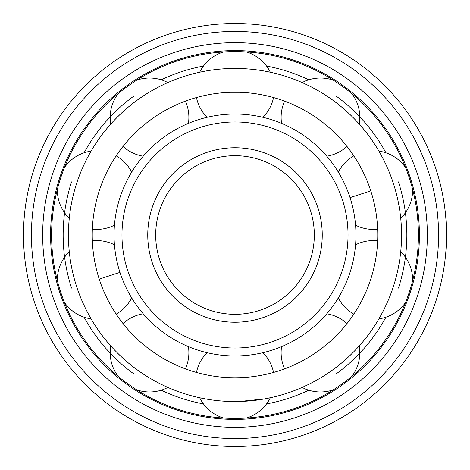<?xml version="1.0" encoding="UTF-8"?>
<svg xmlns="http://www.w3.org/2000/svg" width="470" height="470" viewBox="0 0 470 470"><rect width="100%" height="100%" fill="white"/><g stroke="black" fill="none" stroke-linecap="round" stroke-linejoin="round"><path stroke-width="0.7" d="M239.33 92.302L230.67 92.302M230.67 377.698L235 377.762A142.763 142.763 0 0 0 377.762 235A142.763 142.763 0 0 0 235 92.237A142.763 142.763 0 0 0 92.237 235A142.763 142.763 0 0 0 235 377.762L239.33 377.698M300.177 388.273L298.391 389.019M332.901 369.749C316.451 381.94 298.004 389.219 298.397 389.019C297.351 389.465 316.093 382.198 332.901 369.749C349.574 357.876 362.2 342.577 361.888 342.889C362.64 342.037 349.933 357.605 332.901 369.749M361.894 342.883L359.239 345.932A39.345 39.345 0 0 1 351.848 376.376M235 401.556A166.556 166.556 0 0 0 401.556 235A166.556 166.556 0 0 0 235 68.444A166.556 166.556 0 0 0 68.444 235A166.556 166.556 0 0 0 235 401.556M239.33 401.498L264.281 398.965L272.359 397.315M246.433 51.947A39.345 39.345 0 0 1 270.309 72.227L264.281 71.035M377.821 320.693L376.817 322.344M393.402 286.471C387.262 305.999 376.617 322.731 376.817 322.344C376.241 323.313 387.121 306.422 393.402 286.471M393.402 183.529C387.262 164.001 376.617 147.269 376.817 147.656C376.241 146.687 387.121 163.578 393.402 183.529M376.817 147.656L378.896 151.123A39.345 39.345 0 0 1 405.563 167.561M332.901 100.251C316.451 88.06 298.004 80.781 298.397 80.981C297.351 80.535 316.093 87.802 332.901 100.251C349.574 112.124 362.2 127.423 361.888 127.112C362.64 127.963 349.933 112.395 332.901 100.251M298.391 80.981L300.177 81.727M360.631 125.649L361.894 127.117M223.567 418.053A39.345 39.345 0 0 1 199.691 397.773L205.719 398.965M195.755 73.132L197.641 72.686M169.823 81.727L171.609 80.981M137.099 100.251C153.549 88.06 171.996 80.781 171.603 80.981C172.649 80.535 153.907 87.802 137.099 100.251C120.426 112.124 107.8 127.423 108.112 127.112C107.36 127.963 120.067 112.395 137.099 100.251M108.106 127.117L110.761 124.068A39.345 39.345 0 0 1 118.152 93.624M92.179 149.307L93.183 147.656M76.598 183.529C82.738 164.001 93.383 147.269 93.183 147.656C93.759 146.687 82.879 163.578 76.598 183.529M76.598 286.471C82.738 305.999 93.383 322.731 93.183 322.344C93.759 323.313 82.879 306.422 76.598 286.471M93.183 322.344L91.104 318.877A39.345 39.345 0 0 1 64.437 302.439M109.369 344.351L108.106 342.883M137.099 369.749C120.426 357.876 107.8 342.577 108.112 342.889C107.36 342.037 120.067 357.605 137.099 369.749C153.549 381.94 171.996 389.219 171.603 389.019C172.649 389.465 153.907 382.198 137.099 369.749M171.609 389.019L169.823 388.273M203.457 403.924A171.844 171.844 0 0 1 161.228 390.206M133.991 374.026A171.844 171.844 0 0 1 84.089 317.203M71.569 288.104A171.844 171.844 0 0 1 71.569 181.896M84.089 152.797A171.844 171.844 0 0 1 133.991 95.974M161.228 79.794A171.844 171.844 0 0 1 203.457 66.076M266.543 403.924A171.844 171.844 0 0 0 308.772 390.206M336.009 374.026A171.844 171.844 0 0 0 385.911 317.203M398.431 288.104A171.844 171.844 0 0 0 398.431 181.896M385.911 152.797A171.844 171.844 0 0 0 336.009 95.974M308.772 79.794A171.844 171.844 0 0 0 266.543 66.076M235 418.412A183.412 183.412 0 0 0 418.412 235A183.412 183.412 0 0 0 235 51.588A183.412 183.412 0 0 0 51.588 235A183.412 183.412 0 0 0 235 418.412M235 419.405A184.405 184.405 0 0 1 50.596 235A184.405 184.405 0 0 1 235 50.596A184.405 184.405 0 0 1 419.405 235A184.405 184.405 0 0 1 235 419.405M235 427.336A192.336 192.336 0 0 0 427.336 235A192.336 192.336 0 0 0 235 42.664A192.336 192.336 0 0 0 42.664 235A192.336 192.336 0 0 0 235 427.336M235 446.5A211.5 211.5 0 0 0 446.5 235A211.5 211.5 0 0 0 235 23.5A211.5 211.5 0 0 0 23.5 235A211.5 211.5 0 0 0 235 446.5M235 355.954A120.954 120.954 0 0 1 114.046 235A120.954 120.954 0 0 1 235 114.046A120.954 120.954 0 0 1 355.954 235A120.954 120.954 0 0 1 235 355.954M235 348.023A113.023 113.023 0 0 0 348.023 235A113.023 113.023 0 0 0 235 121.977A113.023 113.023 0 0 0 121.977 235A113.023 113.023 0 0 0 235 348.023M235 314.312A79.312 79.312 0 0 1 155.688 235A79.312 79.312 0 0 1 235 155.688A79.312 79.312 0 0 1 314.312 235A79.312 79.312 0 0 1 235 314.312M370.777 190.885L350.032 197.623M99.223 279.115L119.968 272.377M235 438.569A203.569 203.569 0 0 0 438.569 235A203.569 203.569 0 0 0 235 31.431A203.569 203.569 0 0 0 31.431 235A203.569 203.569 0 0 0 235 438.569M235 322.244A87.244 87.244 0 0 1 147.756 235A87.244 87.244 0 0 1 235 147.756A87.244 87.244 0 0 1 322.244 235A87.244 87.244 0 0 1 235 322.244M353.828 155.87A39.345 39.345 0 0 0 338.294 172.079M281.583 346.619A39.345 39.345 0 0 0 284.62 368.862M302.11 387.439A39.345 39.345 0 0 0 333.348 389.812M346.978 323.56A39.345 39.345 0 0 0 326.762 313.796M377.645 240.828A39.345 39.345 0 0 0 355.555 244.811M412.631 280.696A39.345 39.345 0 0 0 400.716 251.72M338.294 297.921A39.345 39.345 0 0 0 353.828 314.13M378.896 318.877A39.345 39.345 0 0 0 405.563 302.439M355.555 225.189A39.345 39.345 0 0 0 377.645 229.172M400.716 218.28A39.345 39.345 0 0 0 412.631 189.304M284.62 101.138A39.345 39.345 0 0 0 281.583 123.381M333.348 80.188A39.345 39.345 0 0 0 302.11 82.561M326.762 156.204A39.345 39.345 0 0 0 346.978 146.44M359.239 124.068A39.345 39.345 0 0 0 351.848 93.624M196.466 97.537A39.345 39.345 0 0 0 207.076 117.318M223.567 51.947A39.345 39.345 0 0 0 199.691 72.227M273.534 372.463A39.345 39.345 0 0 0 262.924 352.682M246.433 418.053A39.345 39.345 0 0 0 270.309 397.773M207.076 352.682A39.345 39.345 0 0 0 196.466 372.463M123.023 146.44A39.345 39.345 0 0 0 143.238 156.204M188.417 123.381A39.345 39.345 0 0 0 185.38 101.138M167.89 82.561A39.345 39.345 0 0 0 136.653 80.188M92.355 229.172A39.345 39.345 0 0 0 114.445 225.189M57.369 189.304A39.345 39.345 0 0 0 69.284 218.28M131.706 172.079A39.345 39.345 0 0 0 116.172 155.87M91.104 151.123A39.345 39.345 0 0 0 64.437 167.561M116.172 314.13A39.345 39.345 0 0 0 131.706 297.921M114.445 244.811A39.345 39.345 0 0 0 92.355 240.828M69.284 251.72A39.345 39.345 0 0 0 57.369 280.696M185.38 368.862A39.345 39.345 0 0 0 188.417 346.619M136.653 389.812A39.345 39.345 0 0 0 167.89 387.439M143.238 313.796A39.345 39.345 0 0 0 123.023 323.56M110.761 345.932A39.345 39.345 0 0 0 118.152 376.376M262.924 117.318A39.345 39.345 0 0 0 273.534 97.537"/></g></svg>
